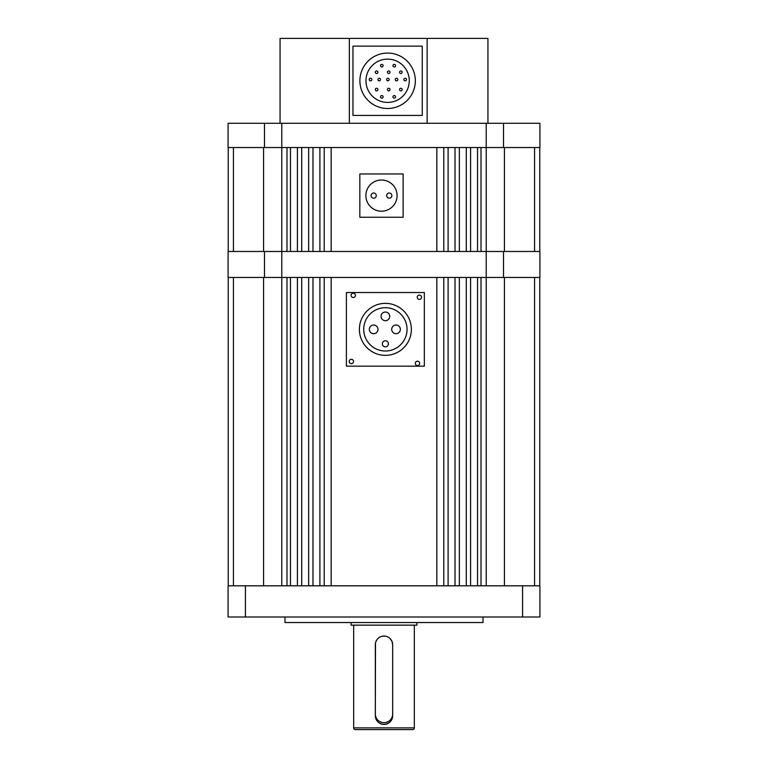 <?xml version="1.0" encoding="UTF-8"?>
<svg xmlns="http://www.w3.org/2000/svg" width="768" height="768" viewBox="0 0 768 768"><rect width="100%" height="100%" fill="white"/><g stroke="black" fill="none" stroke-linecap="round" stroke-linejoin="round"><path stroke-width="1.15" d="M228.221 251.472L228.221 147.533M539.779 251.472L539.779 147.533M281.789 585.821L281.789 251.472L534.576 251.472L534.576 147.533L504.422 147.533L539.914 147.533L539.914 123.283L503.53 123.283L503.53 147.533M504.422 585.821L504.422 277.459L539.914 277.459L539.914 251.472L504.422 251.472L504.422 147.533L486.211 147.533L486.211 277.459L534.576 277.459L534.576 585.821M477.542 251.472L477.542 147.533M470.582 251.472L470.582 147.533M466.282 251.472L466.282 147.533M459.36 251.472L459.36 147.533M455.021 251.472L455.021 147.533M448.099 251.472L448.099 147.533M443.77 251.472L443.77 147.533M436.838 251.472L436.838 147.533M331.162 251.472L331.162 147.533M324.23 251.472L324.23 147.533M319.901 251.472L319.901 147.533M312.979 251.472L312.979 147.533M308.64 251.472L308.64 147.533M301.718 251.472L301.718 147.533M297.418 251.472L297.418 147.533M290.458 251.472L290.458 147.533M486.211 585.821L486.211 277.459L228.086 277.459L228.086 251.472L281.789 251.472L281.789 147.533L233.424 147.533L233.424 251.472L263.578 251.472L263.578 147.533L228.086 147.533L228.086 123.283L503.53 123.283M281.789 123.283L281.789 147.533L486.211 147.533L486.211 123.283M264.47 147.533L264.47 123.283M228.221 585.821L228.221 277.459M539.779 585.821L539.779 277.459M477.542 585.821L477.542 277.459M470.582 585.821L470.582 277.459M466.282 585.821L466.282 277.459M459.36 585.821L459.36 277.459M455.021 585.821L455.021 277.459M448.099 585.821L448.099 277.459M443.77 585.821L443.77 277.459M436.838 585.821L436.838 277.459M331.162 585.821L331.162 277.459M324.23 585.821L324.23 277.459M319.901 585.821L319.901 277.459M312.979 585.821L312.979 277.459M308.64 585.821L308.64 277.459M301.718 585.821L301.718 277.459M297.418 585.821L297.418 277.459M290.458 585.821L290.458 277.459M263.578 585.821L263.578 277.459L233.424 277.459L233.424 585.821M284.995 617.002L284.995 622.541L483.005 622.541L483.005 617.002M522.586 585.821L539.914 585.821L539.914 617.002L522.586 617.002L522.586 585.821L245.414 585.821L245.414 617.002L228.086 617.002L228.086 585.821L245.414 585.821M522.586 617.002L245.414 617.002M353.683 727.872L414.317 727.872A1.728 1.728 0 0 1 412.579 729.6L355.421 729.6A1.728 1.728 0 0 1 353.683 727.872L353.683 625.142M414.317 727.872L414.317 625.142M391.997 641.386L392.659 644.717L392.659 715.738C392.16 720.998 389.27 723.888 384 724.406C378.739 723.898 375.85 721.008 375.341 715.738L375.494 643.056M375.504 643.018L375.821 641.856M376.003 641.386L376.838 639.85M377.875 638.592L379.171 637.526M379.181 637.517L380.659 636.72M380.669 636.72L382.272 636.23M382.301 636.221L385.325 636.154M385.69 636.221L387.341 636.73M390.125 638.592L391.987 641.376M351.082 622.541L351.082 625.142L416.918 625.142L416.918 622.541M381.053 723.888A8.659 8.659 0 0 0 387.331 723.734M387.341 723.734A8.659 8.659 0 0 0 390.125 721.862M391.219 720.528A8.659 8.659 0 0 0 391.997 719.069M392.179 718.598A8.659 8.659 0 0 0 392.496 717.437M392.506 717.398A8.659 8.659 0 0 0 392.659 715.738M375.341 715.738A8.659 8.659 0 0 0 377.875 721.862M377.894 721.882A8.659 8.659 0 0 0 380.678 723.734M375.341 644.717L375.341 714.01A8.659 8.659 0 0 0 384 722.669A8.659 8.659 0 0 0 392.659 714.01L392.659 644.717A8.659 8.659 0 0 0 384 636.058A8.659 8.659 0 0 0 375.341 644.717M503.53 277.459L503.53 251.472M264.47 251.472L264.47 277.459M359.395 329.357A25.987 25.987 0 0 0 385.373 355.344A25.987 25.987 0 0 0 411.36 329.357A25.987 25.987 0 0 0 385.373 303.37A25.987 25.987 0 0 0 359.395 329.357M353.539 361.469A2.17 2.17 0 0 0 351.37 359.309A2.17 2.17 0 0 0 349.2 361.469A2.17 2.17 0 0 0 351.37 363.638A2.17 2.17 0 0 0 353.539 361.469M355.421 295.354A2.17 2.17 0 0 0 353.261 293.184A2.17 2.17 0 0 0 351.091 295.354A2.17 2.17 0 0 0 353.261 297.514A2.17 2.17 0 0 0 355.421 295.354M421.546 297.235A2.17 2.17 0 0 0 419.386 295.075A2.17 2.17 0 0 0 417.216 297.235A2.17 2.17 0 0 0 419.386 299.405A2.17 2.17 0 0 0 421.546 297.235M419.654 363.36A2.17 2.17 0 0 0 417.494 361.2A2.17 2.17 0 0 0 415.325 363.36A2.17 2.17 0 0 0 417.494 365.53A2.17 2.17 0 0 0 419.654 363.36M407.03 329.357A21.658 21.658 0 0 0 385.373 307.699A21.658 21.658 0 0 0 363.725 329.357A21.658 21.658 0 0 0 385.373 351.005A21.658 21.658 0 0 0 407.03 329.357M382.339 343.824A3.034 3.034 0 0 0 385.373 346.858A3.034 3.034 0 0 0 388.406 343.824A3.034 3.034 0 0 0 385.373 340.79A3.034 3.034 0 0 0 382.339 343.824M369.322 329.357A4.33 4.33 0 0 0 373.651 333.686A4.33 4.33 0 0 0 377.981 329.357A4.33 4.33 0 0 0 373.651 325.027A4.33 4.33 0 0 0 369.322 329.357M391.709 329.357A4.33 4.33 0 0 0 396.038 333.686A4.33 4.33 0 0 0 400.368 329.357A4.33 4.33 0 0 0 396.038 325.027A4.33 4.33 0 0 0 391.709 329.357M381.043 316.368A4.33 4.33 0 0 0 385.373 320.698A4.33 4.33 0 0 0 389.702 316.368A4.33 4.33 0 0 0 385.373 312.038A4.33 4.33 0 0 0 381.043 316.368M424.349 292.541L346.397 292.541L346.397 366.163L424.349 366.163L424.349 292.541M376.282 195.6A2.602 2.602 0 0 1 373.69 198.202A2.602 2.602 0 0 1 371.088 195.6A2.602 2.602 0 0 1 373.69 193.008A2.602 2.602 0 0 1 376.282 195.6M391.872 195.6A2.602 2.602 0 0 1 389.28 198.202A2.602 2.602 0 0 1 386.678 195.6A2.602 2.602 0 0 1 389.28 193.008A2.602 2.602 0 0 1 391.872 195.6M397.075 195.6A15.59 15.59 0 0 0 381.485 180.01A15.59 15.59 0 0 0 365.894 195.6A15.59 15.59 0 0 0 381.485 211.2A15.59 15.59 0 0 0 397.075 195.6M359.827 173.952L359.827 217.258L403.133 217.258L403.133 173.952L359.827 173.952M359.894 80.784A27.715 27.715 0 0 0 387.61 108.499A27.715 27.715 0 0 0 415.334 80.784A27.715 27.715 0 0 0 387.61 53.069A27.715 27.715 0 0 0 359.894 80.784M409.267 80.784A21.658 21.658 0 0 0 387.61 59.126A21.658 21.658 0 0 0 365.962 80.784A21.658 21.658 0 0 0 387.61 102.432A21.658 21.658 0 0 0 409.267 80.784M392.947 96.854A1.296 1.296 0 0 0 394.253 98.16A1.296 1.296 0 0 0 395.549 96.854A1.296 1.296 0 0 0 394.253 95.558A1.296 1.296 0 0 0 392.947 96.854M380.506 96.854A1.296 1.296 0 0 0 381.811 98.16A1.296 1.296 0 0 0 383.107 96.854A1.296 1.296 0 0 0 381.811 95.558A1.296 1.296 0 0 0 380.506 96.854M375.312 89.568A1.296 1.296 0 0 0 376.608 90.864A1.296 1.296 0 0 0 377.914 89.568A1.296 1.296 0 0 0 376.608 88.262A1.296 1.296 0 0 0 375.312 89.568M387.437 89.568A1.296 1.296 0 0 0 388.733 90.864A1.296 1.296 0 0 0 390.038 89.568A1.296 1.296 0 0 0 388.733 88.262A1.296 1.296 0 0 0 387.437 89.568M399.562 89.568A1.296 1.296 0 0 0 400.858 90.864A1.296 1.296 0 0 0 402.163 89.568A1.296 1.296 0 0 0 400.858 88.262A1.296 1.296 0 0 0 399.562 89.568M369.245 79.536A1.296 1.296 0 0 0 370.55 80.832A1.296 1.296 0 0 0 371.846 79.536A1.296 1.296 0 0 0 370.55 78.24A1.296 1.296 0 0 0 369.245 79.536M377.914 79.536A1.296 1.296 0 0 0 379.21 80.832A1.296 1.296 0 0 0 380.506 79.536A1.296 1.296 0 0 0 379.21 78.24A1.296 1.296 0 0 0 377.914 79.536M386.573 79.536A1.296 1.296 0 0 0 387.869 80.832A1.296 1.296 0 0 0 389.165 79.536A1.296 1.296 0 0 0 387.869 78.24A1.296 1.296 0 0 0 386.573 79.536M395.232 79.536A1.296 1.296 0 0 0 396.528 80.832A1.296 1.296 0 0 0 397.834 79.536A1.296 1.296 0 0 0 396.528 78.24A1.296 1.296 0 0 0 395.232 79.536M403.891 79.536A1.296 1.296 0 0 0 405.197 80.832A1.296 1.296 0 0 0 406.493 79.536A1.296 1.296 0 0 0 405.197 78.24A1.296 1.296 0 0 0 403.891 79.536M375.312 72.24A1.296 1.296 0 0 0 376.608 73.536A1.296 1.296 0 0 0 377.914 72.24A1.296 1.296 0 0 0 376.608 70.944A1.296 1.296 0 0 0 375.312 72.24M387.437 72.24A1.296 1.296 0 0 0 388.733 73.536A1.296 1.296 0 0 0 390.038 72.24A1.296 1.296 0 0 0 388.733 70.944A1.296 1.296 0 0 0 387.437 72.24M399.562 72.24A1.296 1.296 0 0 0 400.858 73.536A1.296 1.296 0 0 0 402.163 72.24A1.296 1.296 0 0 0 400.858 70.944A1.296 1.296 0 0 0 399.562 72.24M380.506 65.674A1.296 1.296 0 0 0 381.811 66.979A1.296 1.296 0 0 0 383.107 65.674A1.296 1.296 0 0 0 381.811 64.378A1.296 1.296 0 0 0 380.506 65.674M392.947 65.674A1.296 1.296 0 0 0 394.253 66.979A1.296 1.296 0 0 0 395.549 65.674A1.296 1.296 0 0 0 394.253 64.378A1.296 1.296 0 0 0 392.947 65.674M352.963 46.138L422.256 46.138L422.256 115.43L352.963 115.43L352.963 46.138M487.939 123.283L487.939 38.4L349.354 38.4L349.354 123.283M349.354 38.4L280.061 38.4L280.061 123.283M427.142 123.283L427.142 38.4M481.008 251.472L481.008 147.533M286.992 251.472L286.992 147.533M481.008 585.821L481.008 277.459M286.992 585.821L286.992 277.459"/></g></svg>
